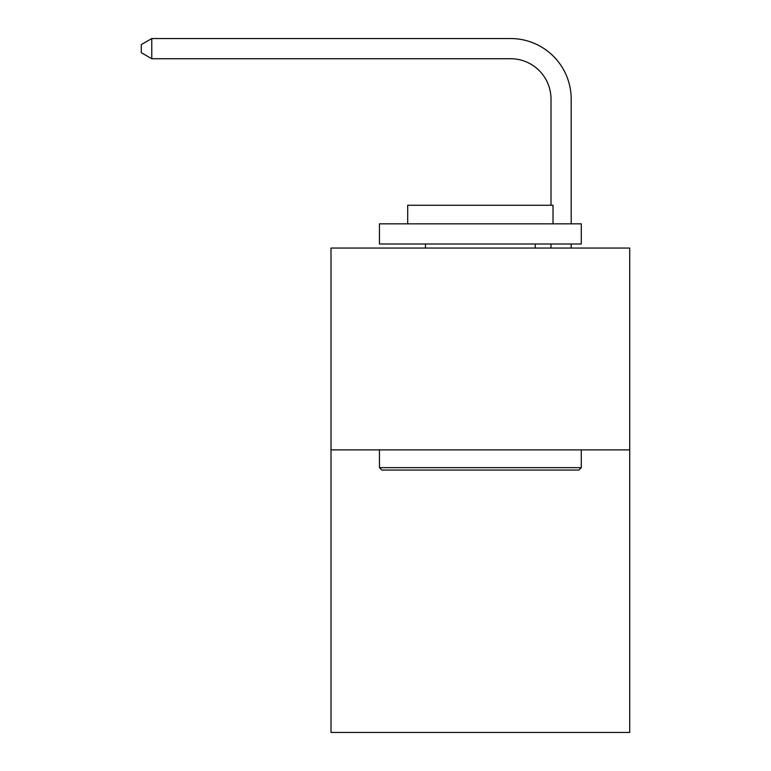 <?xml version="1.0" encoding="UTF-8"?>
<svg xmlns="http://www.w3.org/2000/svg" width="771" height="771" viewBox="0 0 771 771"><rect width="100%" height="100%" fill="white"/><g stroke="black" fill="none" stroke-linecap="round" stroke-linejoin="round"><path stroke-width="1.16" d="M629.714 449.888L629.714 732.45L331.01 732.45L331.01 248.05L629.714 248.05L629.714 449.888L331.01 449.888M551.005 205.259L551.005 99.102A40.362 40.362 139.7 0 0 510.633 58.731L151.781 58.731L141.286 52.679L141.286 44.602L151.781 38.55L510.633 38.55A60.552 60.552 -40.3 0 1 571.186 99.102L571.186 223.831M381.867 470.069L379.448 467.65L581.276 467.65L578.857 470.069L381.867 470.069M581.276 223.831L581.276 244.012L379.448 244.012L379.448 223.831L581.276 223.831M407.705 223.831L407.705 205.259L553.019 205.259L553.019 223.831M581.276 449.888L581.276 467.65M379.448 449.888L379.448 467.65M535.257 244.012L535.257 248.05M425.467 244.012L425.467 248.05M551.005 99.102A40.362 40.362 139.7 0 0 510.633 58.731A40.362 40.362 139.7 0 1 551.005 99.102A40.362 40.362 139.7 0 0 510.633 58.731A40.362 40.362 139.7 0 1 551.005 99.102A40.362 40.362 139.7 0 0 510.633 58.731A40.362 40.362 139.7 0 1 551.005 99.102A40.362 40.362 139.7 0 0 510.633 58.731A40.362 40.362 139.7 0 1 551.005 99.102A40.362 40.362 139.7 0 0 510.633 58.731A40.362 40.362 139.7 0 1 551.005 99.102A40.362 40.362 139.7 0 0 510.633 58.731A40.362 40.362 139.7 0 1 551.005 99.102A40.362 40.362 139.7 0 0 510.633 58.731A40.362 40.362 139.7 0 1 551.005 99.102A40.362 40.362 139.7 0 0 510.633 58.731A40.362 40.362 139.7 0 1 551.005 99.102A40.362 40.362 139.7 0 0 510.633 58.731A40.362 40.362 139.7 0 1 551.005 99.102A40.362 40.362 139.7 0 0 510.633 58.731A40.362 40.362 139.7 0 1 551.005 99.102A40.362 40.362 139.7 0 0 510.633 58.731A40.362 40.362 139.7 0 1 551.005 99.102A40.362 40.362 139.7 0 0 510.633 58.731A40.362 40.362 139.7 0 1 551.005 99.102A40.362 40.362 139.7 0 0 510.633 58.731A40.362 40.362 139.7 0 1 551.005 99.102A40.362 40.362 139.7 0 0 510.633 58.731A40.362 40.362 139.7 0 1 551.005 99.102A40.362 40.362 139.7 0 0 510.633 58.731A40.362 40.362 139.7 0 1 551.005 99.102A40.362 40.362 139.7 0 0 510.633 58.731A40.362 40.362 139.7 0 1 551.005 99.102A40.362 40.362 139.7 0 0 510.633 58.731A40.362 40.362 139.7 0 1 551.005 99.102M571.186 244.012L571.186 248.05M551.005 248.05L551.005 244.012M151.781 58.731L151.781 38.55L510.633 38.55"/></g></svg>
